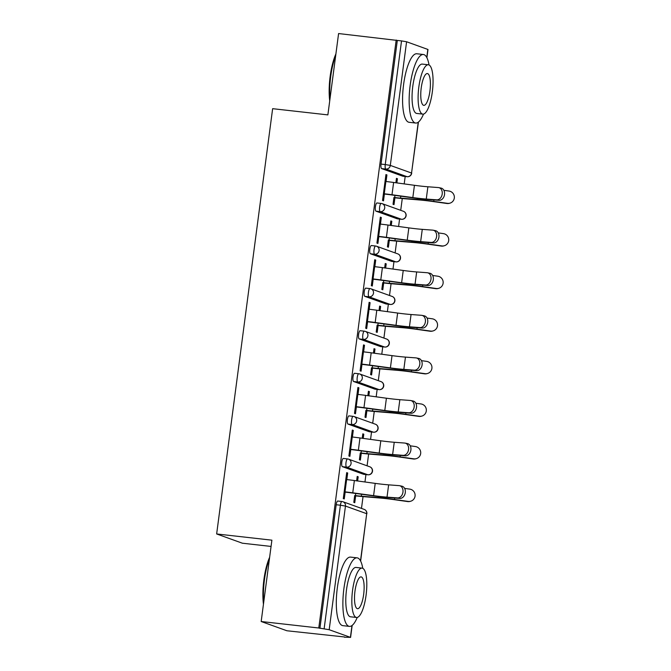 <?xml version="1.0" encoding="UTF-8"?>
<svg xmlns="http://www.w3.org/2000/svg" width="671" height="671" viewBox="0 0 671 671"><rect width="100%" height="100%" fill="white"/><g stroke="black" fill="none" stroke-linecap="round" stroke-linejoin="round"><path stroke-width="1.01" d="M271.059 546.429L242.382 543.208L216.649 533.957L272.636 108.677L327.876 114.892L338.587 33.55L397.316 40.436L381.036 164.085L385.246 164.563L401.526 40.906L397.316 40.436M344.517 637.249L350.421 637.358L329.184 629.717L318.784 627.997L261.178 621.514L286.911 630.765L344.558 636.972M361.484 508.4L363.036 496.615M364.965 481.979L365.938 474.565M367.087 465.817L368.639 454.032M370.568 439.396L371.541 431.981M372.699 423.242L374.25 411.457M376.171 396.821L377.152 389.406M378.301 380.658L379.853 368.874M381.782 354.238L382.755 346.823M383.904 338.075L385.456 326.291M387.385 311.654L388.358 304.24M389.515 295.492L391.067 283.707M392.988 269.071L393.969 261.656M395.118 252.908L396.67 241.124M398.599 226.488L399.572 219.073M400.721 210.325L402.273 198.541M404.202 183.904L405.183 176.49M401.526 40.906L406.592 41.761L427.989 49.486L426.899 57.74M261.178 621.514L271.889 540.172L216.649 533.957M318.784 627.997L396.192 40.034M384.433 193.802L383.502 200.855L382.529 200.503L385.942 174.569L386.915 174.921L385.909 174.812M395.865 182.772L396.444 178.352L397.425 178.696L396.418 178.587M393.936 197.45L393.03 204.278L394.011 204.63L394.909 197.794M386.051 181.522L386.915 174.921M396.871 182.906L397.425 178.696M363.774 474.313A4.135 1.166 -83.6 0 1 363.69 474.313A4.135 1.166 -83.6 0 1 363.615 474.296L342.378 466.664A4.135 1.166 -83.6 0 1 341.791 462.168A4.135 1.166 -83.6 0 1 343.384 458.452A4.135 1.166 -83.6 0 1 343.46 458.478L347.511 458.93M319.908 628.4L336.188 504.743A4.135 1.166 -83.6 0 1 337.773 501.036A4.135 1.166 -83.6 0 1 337.849 501.052L341.908 501.514M403.011 176.238A4.135 1.166 -83.6 0 1 402.935 176.238A4.135 1.166 -83.6 0 1 402.86 176.221L381.623 168.589A4.135 1.166 -83.6 0 1 381.036 164.085M352.409 437.014L353.281 430.413L352.309 430.069L348.895 455.995L349.868 456.347L350.799 449.293M362.231 438.264L362.81 433.843L363.791 434.196L362.776 434.078M360.293 452.942L359.396 459.769L360.369 460.121L361.275 453.294M363.229 438.398L363.791 434.196M374.98 389.146A4.135 1.166 -83.6 0 1 374.904 389.146A4.135 1.166 -83.6 0 1 374.829 389.13L353.592 381.497A4.135 1.166 -83.6 0 1 353.005 377.001A4.135 1.166 -83.6 0 1 354.59 373.294A4.135 1.166 -83.6 0 1 354.665 373.311L358.725 373.764M363.623 351.847L364.496 345.255L363.514 344.902L360.101 370.828L361.082 371.18L362.005 364.127M373.445 353.097L374.024 348.677L374.997 349.029L373.99 348.912M371.508 367.775L370.61 374.611L371.583 374.955L372.48 368.127M374.443 353.24L374.997 349.029M386.194 303.988A4.135 1.166 -83.6 0 1 386.119 303.988A4.135 1.166 -83.6 0 1 386.043 303.971L364.806 296.33A4.135 1.166 -83.6 0 1 364.219 291.835A4.135 1.166 -83.6 0 1 365.804 288.127A4.135 1.166 -83.6 0 1 365.88 288.144L369.939 288.605M374.837 266.681L375.71 260.088L374.728 259.736L371.315 285.67L372.288 286.022L373.219 278.968M384.651 267.93L385.238 263.51L386.211 263.862L385.204 263.753M382.722 282.608L381.824 289.444L382.797 289.797L383.695 282.961M385.657 268.073L386.211 263.862M397.408 218.821A4.135 1.166 -83.6 0 1 397.324 218.821A4.135 1.166 -83.6 0 1 397.249 218.805L376.012 211.172A4.135 1.166 -83.6 0 1 375.433 206.668A4.135 1.166 -83.6 0 1 377.018 202.961A4.135 1.166 -83.6 0 1 377.094 202.977L381.145 203.439M390.262 225.355L390.841 220.927L391.814 221.279L390.807 221.17M388.324 240.025L387.427 246.861L388.4 247.213L389.306 240.377M391.26 225.49L391.814 221.279M380.44 224.097L381.313 217.505L380.34 217.152L376.926 243.087L377.899 243.439L378.83 236.385M391.797 261.405A4.135 1.166 -83.6 0 1 391.721 261.405A4.135 1.166 -83.6 0 1 391.646 261.388L370.409 253.755A4.135 1.166 -83.6 0 1 369.822 249.251A4.135 1.166 -83.6 0 1 371.415 245.544A4.135 1.166 -83.6 0 1 371.491 245.561L375.542 246.022M379.048 310.514L379.627 306.093L380.608 306.446L379.601 306.328M377.119 325.192L376.213 332.028L377.194 332.38L378.092 325.544M380.054 310.656L380.608 306.446M369.235 309.264L370.098 302.671L369.125 302.319L365.712 328.253L366.685 328.597L367.616 321.552M380.591 346.563A4.135 1.166 -83.6 0 1 380.507 346.572A4.135 1.166 -83.6 0 1 380.432 346.546L359.195 338.914A4.135 1.166 -83.6 0 1 358.608 334.418A4.135 1.166 -83.6 0 1 360.201 330.711A4.135 1.166 -83.6 0 1 360.277 330.728L364.328 331.18M367.834 395.68L368.421 391.26L369.394 391.612L368.387 391.495M365.905 410.358L365.007 417.194L365.98 417.538L366.878 410.711M368.84 395.815L369.394 391.612M358.02 394.431L358.884 387.83L357.911 387.486L354.498 413.411L355.471 413.764L356.402 406.71M369.377 431.73A4.135 1.166 -83.6 0 1 369.302 431.73A4.135 1.166 -83.6 0 1 369.218 431.713L347.989 424.08A4.135 1.166 -83.6 0 1 347.402 419.585A4.135 1.166 -83.6 0 1 348.987 415.877A4.135 1.166 -83.6 0 1 349.063 415.894L353.114 416.347M356.62 480.847L357.207 476.427L358.18 476.771L357.173 476.662M354.691 495.525L353.793 502.353L354.766 502.705L355.664 495.869M357.626 480.981L358.18 476.771M346.806 479.597L347.679 472.996L346.697 472.644L343.284 498.578L344.265 498.93L345.188 491.877M381.313 217.505L380.306 217.387M375.71 260.088L374.695 259.971M370.098 302.671L369.092 302.554M364.496 345.255L363.489 345.137M358.884 387.83L357.878 387.721M353.281 430.413L352.275 430.304M347.679 472.996L346.672 472.887M438.8 187.62L441.124 188.106A6.207 4.655 101.7 0 1 444.487 194.825A6.207 4.655 101.7 0 1 439.06 200.327L436.737 199.841A6.207 4.655 -78.3 0 0 442.164 194.347A6.207 4.655 -78.3 0 0 438.8 187.62A6.207 4.655 -78.3 0 0 438.356 187.561L427.88 186.773A18.486 1.183 7.5 0 1 420.927 186.11A18.486 1.183 7.5 0 1 414.443 185.305L393.617 182.462A22.068 1.409 -172.5 0 0 385.875 181.497L385.045 181.405M436.737 199.841L426.261 199.061A18.486 1.183 7.5 0 1 419.308 198.39A18.486 1.183 7.5 0 1 412.824 197.584L391.998 194.749A22.068 1.409 -172.5 0 0 384.257 193.785L383.426 193.684M384.399 194.036L385.238 194.129A18.486 1.183 7.5 0 1 391.713 194.942L412.548 197.777A22.068 1.409 -172.5 0 0 420.281 198.742A22.068 1.409 -172.5 0 0 428.584 199.539L439.06 200.327M394.976 195.387L394.691 197.534A18.486 1.183 -172.5 0 0 400.537 198.113L417.354 199.505A22.068 1.409 7.5 0 1 424.34 200.201A22.068 1.409 7.5 0 1 433.751 201.401L447.431 203.33A6.207 6.123 74.3 0 0 449.922 203.162L449.369 203.321A6.207 6.123 -105.7 0 1 446.878 203.489L433.198 201.552A18.486 1.183 -172.5 0 0 425.313 200.554A18.486 1.183 -172.5 0 0 419.467 199.975L402.642 198.574A22.068 1.409 7.5 0 1 395.664 197.878L393.902 197.685M449.922 203.162A6.207 6.123 74.3 0 0 449.042 191.05L443.867 190.312M329.721 100.868A33.659 9.486 -83.6 0 1 330.149 76.452A33.659 9.486 -83.6 0 1 335.894 53.948M335.676 55.626A34.489 9.721 96.4 0 0 330.719 76.46A34.489 9.721 96.4 0 0 329.989 98.822M429.037 64.978A34.489 9.721 96.4 0 0 423.393 54.502A34.489 9.721 96.4 0 0 410.157 85.402A34.489 9.721 96.4 0 0 415.676 123.045A34.489 9.721 96.4 0 0 423.51 114.087M423.393 54.502L416.817 53.764A34.489 9.721 96.4 0 0 403.581 84.663A34.489 9.721 96.4 0 0 409.1 122.298L415.676 123.045M422.805 114.129L416.758 113.449A24.827 6.995 -83.6 0 1 412.782 86.341A24.827 6.995 -83.6 0 1 422.311 64.097L428.358 64.777A24.827 6.995 96.4 0 0 418.83 87.029A24.827 6.995 96.4 0 0 422.805 114.129A24.827 6.995 96.4 0 0 432.334 91.877A24.827 6.995 96.4 0 0 428.358 64.777M429.935 91.021A16.003 4.512 96.4 0 0 427.368 73.55A16.003 4.512 96.4 0 0 421.229 87.893A16.003 4.512 96.4 0 0 423.795 105.355A16.003 4.512 96.4 0 0 429.935 91.021M263.451 604.21A33.659 9.486 -83.6 0 1 263.888 579.794A33.659 9.486 -83.6 0 1 269.633 557.291M269.406 558.968A34.489 9.721 96.4 0 0 264.449 579.803A34.489 9.721 96.4 0 0 263.72 602.164M362.768 568.32A34.489 9.721 96.4 0 0 357.123 557.844A34.489 9.721 96.4 0 0 343.887 588.744A34.489 9.721 96.4 0 0 349.415 626.387A34.489 9.721 96.4 0 0 357.24 617.429M357.123 557.844L350.547 557.106A34.489 9.721 96.4 0 0 337.312 588.006A34.489 9.721 96.4 0 0 342.831 625.649L349.415 626.387M356.544 617.471L350.488 616.792A24.827 6.995 -83.6 0 1 346.513 589.692A24.827 6.995 -83.6 0 1 356.041 567.44L362.097 568.119A24.827 6.995 96.4 0 0 352.56 590.371A24.827 6.995 96.4 0 0 356.544 617.471A24.827 6.995 96.4 0 0 366.072 595.227A24.827 6.995 96.4 0 0 362.097 568.119M363.665 594.363A16.003 4.512 96.4 0 0 361.107 576.892A16.003 4.512 96.4 0 0 354.967 591.235A16.003 4.512 96.4 0 0 357.526 608.698A16.003 4.512 96.4 0 0 363.665 594.363M433.198 230.203L435.521 230.681A6.207 4.655 101.7 0 1 438.876 237.408A6.207 4.655 101.7 0 1 433.458 242.91L431.134 242.424A6.207 4.655 -78.3 0 0 436.553 236.93A6.207 4.655 -78.3 0 0 433.198 230.203A6.207 4.655 -78.3 0 0 432.753 230.145L422.269 229.356A18.486 1.183 7.5 0 1 415.324 228.694A18.486 1.183 7.5 0 1 408.84 227.88L388.006 225.045A22.068 1.409 -172.5 0 0 380.272 224.08L379.434 223.988M431.134 242.424L420.65 241.644A18.486 1.183 7.5 0 1 413.705 240.973A18.486 1.183 7.5 0 1 407.222 240.168L386.395 237.333A22.068 1.409 -172.5 0 0 378.654 236.368L377.823 236.267M378.796 236.62L379.627 236.712A18.486 1.183 7.5 0 1 386.11 237.526L406.936 240.361A22.068 1.409 -172.5 0 0 414.678 241.325A22.068 1.409 -172.5 0 0 422.982 242.122L433.458 242.91M427.595 272.787L429.918 273.265A6.207 4.655 101.7 0 1 433.273 279.992A6.207 4.655 101.7 0 1 427.855 285.485L425.523 285.007A6.207 4.655 -78.3 0 0 430.95 279.513A6.207 4.655 -78.3 0 0 427.595 272.787A6.207 4.655 -78.3 0 0 427.142 272.728L416.666 271.94A18.486 1.183 7.5 0 1 409.713 271.277A18.486 1.183 7.5 0 1 403.229 270.463L382.403 267.628A22.068 1.409 -172.5 0 0 374.661 266.664L373.831 266.572M425.523 285.007L415.047 284.227A18.486 1.183 7.5 0 1 408.094 283.556A18.486 1.183 7.5 0 1 401.619 282.751L380.784 279.908A22.068 1.409 -172.5 0 0 373.051 278.943L372.212 278.851M373.185 279.203L374.024 279.295A18.486 1.183 7.5 0 1 380.507 280.109L401.333 282.944A22.068 1.409 -172.5 0 0 409.075 283.908A22.068 1.409 -172.5 0 0 417.37 284.705L427.855 285.485M421.984 315.37L424.307 315.848A6.207 4.655 101.7 0 1 427.67 322.575A6.207 4.655 101.7 0 1 422.244 328.069L419.92 327.591A6.207 4.655 -78.3 0 0 425.339 322.097A6.207 4.655 -78.3 0 0 421.984 315.37A6.207 4.655 -78.3 0 0 421.539 315.311L411.055 314.523A18.486 1.183 7.5 0 1 404.11 313.86A18.486 1.183 7.5 0 1 397.626 313.047L376.8 310.212A22.068 1.409 -172.5 0 0 369.058 309.247L368.228 309.155M419.92 327.591L409.444 326.811A18.486 1.183 7.5 0 1 402.491 326.14A18.486 1.183 7.5 0 1 396.007 325.334L375.181 322.491A22.068 1.409 -172.5 0 0 367.44 321.526L366.609 321.434M367.582 321.786L368.413 321.879A18.486 1.183 7.5 0 1 374.896 322.684L395.731 325.527A22.068 1.409 -172.5 0 0 403.464 326.492A22.068 1.409 -172.5 0 0 411.768 327.289L422.244 328.069M416.381 357.953L418.704 358.431A6.207 4.655 101.7 0 1 422.059 365.158A6.207 4.655 101.7 0 1 416.641 370.652L414.317 370.174A6.207 4.655 -78.3 0 0 419.736 364.68A6.207 4.655 -78.3 0 0 416.381 357.953A6.207 4.655 -78.3 0 0 415.928 357.886L405.452 357.106A18.486 1.183 7.5 0 1 398.499 356.435A18.486 1.183 7.5 0 1 392.023 355.63L371.189 352.795A22.068 1.409 -172.5 0 0 363.456 351.83L362.617 351.73M414.317 370.174L403.833 369.385A18.486 1.183 7.5 0 1 396.888 368.723A18.486 1.183 7.5 0 1 390.405 367.918L369.57 365.074A22.068 1.409 -172.5 0 0 361.837 364.11L360.998 364.017M361.979 364.37L362.81 364.462A18.486 1.183 7.5 0 1 369.293 365.267L390.119 368.111A22.068 1.409 -172.5 0 0 397.861 369.075A22.068 1.409 -172.5 0 0 406.156 369.872L416.641 370.652M410.769 400.537L413.093 401.015A6.207 4.655 101.7 0 1 416.456 407.742A6.207 4.655 101.7 0 1 411.029 413.235L408.706 412.757A6.207 4.655 -78.3 0 0 414.133 407.263A6.207 4.655 -78.3 0 0 410.769 400.537A6.207 4.655 -78.3 0 0 410.325 400.47L399.849 399.69A18.486 1.183 7.5 0 1 392.896 399.019A18.486 1.183 7.5 0 1 386.412 398.213L365.586 395.378A22.068 1.409 -172.5 0 0 357.844 394.414L357.014 394.313M408.706 412.757L398.23 411.969A18.486 1.183 7.5 0 1 391.277 411.306A18.486 1.183 7.5 0 1 384.793 410.493L363.967 407.658A22.068 1.409 -172.5 0 0 356.226 406.693L355.395 406.601M356.368 406.953L357.207 407.045A18.486 1.183 7.5 0 1 363.682 407.851L384.517 410.694A22.068 1.409 -172.5 0 0 392.25 411.659A22.068 1.409 -172.5 0 0 400.553 412.447L411.029 413.235M389.365 237.97L389.079 240.117A18.486 1.183 -172.5 0 0 394.925 240.696L411.751 242.088A22.068 1.409 7.5 0 1 418.729 242.785A22.068 1.409 7.5 0 1 428.148 243.976L441.82 245.913A6.207 6.123 74.3 0 0 444.311 245.745L443.757 245.905A6.207 6.123 -105.7 0 1 441.266 246.072L427.586 244.135A18.486 1.183 -172.5 0 0 419.702 243.137A18.486 1.183 -172.5 0 0 413.856 242.55L397.039 241.157A22.068 1.409 7.5 0 1 390.061 240.461L388.299 240.268M444.311 245.745A6.207 6.123 74.3 0 0 443.439 233.634L438.255 232.896M383.762 280.545L383.476 282.692A18.486 1.183 -172.5 0 0 389.323 283.271L406.148 284.672A22.068 1.409 7.5 0 1 413.126 285.368A22.068 1.409 7.5 0 1 422.537 286.559L436.217 288.496A6.207 6.123 74.3 0 0 438.708 288.329L438.155 288.488A6.207 6.123 -105.7 0 1 435.664 288.647L421.984 286.718A18.486 1.183 -172.5 0 0 414.099 285.712A18.486 1.183 -172.5 0 0 408.253 285.133L391.436 283.741A22.068 1.409 7.5 0 1 384.449 283.045L382.688 282.852M438.708 288.329A6.207 6.123 74.3 0 0 437.836 276.209L432.652 275.479M378.15 323.128L377.874 325.276A18.486 1.183 -172.5 0 0 383.72 325.854L400.537 327.255A22.068 1.409 7.5 0 1 407.515 327.943A22.068 1.409 7.5 0 1 416.934 329.142L430.606 331.08A6.207 6.123 74.3 0 0 433.097 330.912L432.543 331.063A6.207 6.123 -105.7 0 1 430.052 331.231L416.381 329.302A18.486 1.183 -172.5 0 0 408.496 328.295A18.486 1.183 -172.5 0 0 402.65 327.716L385.825 326.324A22.068 1.409 7.5 0 1 378.847 325.628L377.085 325.427M433.097 330.912A6.207 6.123 74.3 0 0 432.225 318.792L427.05 318.062M372.548 365.712L372.262 367.859A18.486 1.183 -172.5 0 0 378.108 368.438L394.934 369.838A22.068 1.409 7.5 0 1 401.912 370.526A22.068 1.409 7.5 0 1 411.323 371.726L425.003 373.663A6.207 6.123 74.3 0 0 427.494 373.495L426.941 373.646A6.207 6.123 -105.7 0 1 424.449 373.814L410.769 371.885A18.486 1.183 -172.5 0 0 402.885 370.878A18.486 1.183 -172.5 0 0 397.039 370.3L380.222 368.899A22.068 1.409 7.5 0 1 373.244 368.211L371.474 368.01M427.494 373.495A6.207 6.123 74.3 0 0 426.622 361.375L421.438 360.646M366.945 408.295L366.66 410.442A18.486 1.183 -172.5 0 0 372.506 411.021L389.323 412.422A22.068 1.409 7.5 0 1 396.309 413.11A22.068 1.409 7.5 0 1 405.72 414.309L419.4 416.238A6.207 6.123 74.3 0 0 421.891 416.079L421.338 416.23A6.207 6.123 -105.7 0 1 418.847 416.397L405.167 414.468A18.486 1.183 -172.5 0 0 397.282 413.462A18.486 1.183 -172.5 0 0 391.436 412.883L374.611 411.482A22.068 1.409 7.5 0 1 367.633 410.795L365.871 410.593M421.891 416.079A6.207 6.123 74.3 0 0 421.019 403.959L415.835 403.229M405.167 443.12L407.49 443.598A6.207 4.655 101.7 0 1 410.845 450.325A6.207 4.655 101.7 0 1 405.427 455.819L403.103 455.341A6.207 4.655 -78.3 0 0 408.522 449.838A6.207 4.655 -78.3 0 0 405.167 443.12A6.207 4.655 -78.3 0 0 404.722 443.053L394.238 442.273A18.486 1.183 7.5 0 1 387.293 441.602A18.486 1.183 7.5 0 1 380.809 440.797L359.975 437.953A22.068 1.409 -172.5 0 0 352.241 436.989L351.403 436.896M403.103 455.341L392.619 454.552A18.486 1.183 7.5 0 1 385.674 453.89A18.486 1.183 7.5 0 1 379.19 453.076L358.364 450.241A22.068 1.409 -172.5 0 0 350.623 449.276L349.792 449.184M350.765 449.528L351.596 449.629A18.486 1.183 7.5 0 1 358.079 450.434L378.905 453.269A22.068 1.409 -172.5 0 0 386.647 454.233A22.068 1.409 -172.5 0 0 394.951 455.03L405.427 455.819M361.334 450.878L361.057 453.026A18.486 1.183 -172.5 0 0 366.903 453.604L383.72 455.005A22.068 1.409 7.5 0 1 390.698 455.693A22.068 1.409 7.5 0 1 400.117 456.892L413.789 458.821A6.207 6.123 74.3 0 0 416.28 458.654L415.726 458.813A6.207 6.123 -105.7 0 1 413.235 458.981L399.564 457.043A18.486 1.183 -172.5 0 0 391.679 456.045A18.486 1.183 -172.5 0 0 385.833 455.466L369.008 454.066A22.068 1.409 7.5 0 1 362.03 453.378L360.268 453.177M416.28 458.654A6.207 6.123 74.3 0 0 415.408 446.542L410.233 445.812M399.564 485.695L401.887 486.181A6.207 4.655 101.7 0 1 405.242 492.9A6.207 4.655 101.7 0 1 399.824 498.402L397.5 497.916A6.207 4.655 -78.3 0 0 402.919 492.422A6.207 4.655 -78.3 0 0 399.564 485.695A6.207 4.655 -78.3 0 0 399.111 485.636L388.635 484.848A18.486 1.183 7.5 0 1 381.682 484.185A18.486 1.183 7.5 0 1 375.206 483.38L354.372 480.537A22.068 1.409 -172.5 0 0 346.63 479.572L345.8 479.48M397.5 497.916L387.016 497.136A18.486 1.183 7.5 0 1 380.063 496.465A18.486 1.183 7.5 0 1 373.588 495.659L352.753 492.824A22.068 1.409 -172.5 0 0 345.02 491.86L344.181 491.768M345.162 492.111L345.993 492.212A18.486 1.183 7.5 0 1 352.476 493.017L373.302 495.852A22.068 1.409 -172.5 0 0 381.044 496.817A22.068 1.409 -172.5 0 0 389.339 497.614L399.824 498.402M355.731 493.462L355.445 495.609A18.486 1.183 -172.5 0 0 361.292 496.188L378.117 497.58A22.068 1.409 7.5 0 1 385.095 498.276A22.068 1.409 7.5 0 1 394.506 499.476L408.186 501.405A6.207 6.123 74.3 0 0 410.677 501.237L410.124 501.396A6.207 6.123 -105.7 0 1 407.632 501.564L393.952 499.627A18.486 1.183 -172.5 0 0 386.068 498.628A18.486 1.183 -172.5 0 0 380.222 498.05L363.405 496.649A22.068 1.409 7.5 0 1 356.418 495.961L354.657 495.76M410.677 501.237A6.207 6.123 74.3 0 0 409.805 489.125L404.621 488.387M406.592 41.761L390.312 165.41L411.549 173.043L418.243 122.206M426.764 57.48L427.83 49.394M402.86 176.221L407.071 176.691L385.833 169.058A4.135 1.166 96.4 0 1 385.246 164.563L390.312 165.41A4.135 3.959 109.8 0 1 385.833 169.058L381.623 168.589M407.238 176.708A4.135 1.166 -83.6 0 1 407.146 176.716A4.135 1.166 -83.6 0 1 407.071 176.691A4.135 3.959 109.8 0 0 411.549 173.043L418.436 122.055M350.421 637.358L351.981 625.548M360.503 560.822L366.702 513.701L345.464 506.068L329.184 629.717M324.118 628.87L340.398 505.221L336.188 504.743M360.637 561.082L366.702 513.701A4.135 3.959 -70.2 0 0 364.16 509.364L342.923 501.732A4.135 3.959 -70.2 0 1 345.464 506.068L340.398 505.221A4.135 1.166 -83.6 0 1 341.984 501.514A4.135 1.166 -83.6 0 1 342.059 501.531A4.135 3.959 -70.2 0 1 342.923 501.732A4.135 4.135 0 0 0 341.984 501.514L337.773 501.036M397.249 218.805L401.459 219.274A4.135 3.959 109.8 0 0 405.947 215.626A4.135 3.959 -70.2 0 0 403.397 211.29L382.16 203.657A4.135 3.959 -70.2 0 0 381.304 203.456A4.135 1.166 -83.6 0 0 381.229 203.439L377.018 202.961M401.627 219.291A4.135 1.166 -83.6 0 1 401.535 219.291A4.135 1.166 -83.6 0 1 401.459 219.274L380.222 211.642A4.135 3.959 109.8 0 0 384.709 207.993A4.135 3.959 -70.2 0 0 382.16 203.657A4.135 4.135 0 0 0 381.229 203.439A4.135 1.166 -83.6 0 0 379.635 207.146A4.135 1.166 96.4 0 0 380.222 211.642L376.012 211.172M391.646 261.388L395.856 261.858L374.619 254.225L370.409 253.755M386.043 303.971L390.245 304.441L369.008 296.808L364.806 296.33M380.432 346.546L384.642 347.024L363.405 339.392L359.195 338.914M374.829 389.13L379.04 389.608L357.802 381.975L353.592 381.497M369.218 431.713L373.428 432.191L352.191 424.558L347.989 424.08M363.615 474.296L367.825 474.766L346.588 467.133L342.378 466.664M396.024 261.875A4.135 1.166 -83.6 0 1 395.932 261.875A4.135 1.166 -83.6 0 1 395.856 261.858A4.135 3.959 109.8 0 0 400.335 258.209A4.135 3.959 -70.2 0 0 397.794 253.873L376.557 246.24A4.135 3.959 -70.2 0 0 375.693 246.039A4.135 1.166 -83.6 0 0 375.617 246.022L371.415 245.544M379.107 250.577A4.135 3.959 -70.2 0 0 376.557 246.24A4.135 4.135 0 0 0 375.617 246.022A4.135 1.166 -83.6 0 0 374.032 249.729A4.135 1.166 96.4 0 0 374.619 254.225A4.135 3.959 109.8 0 0 379.107 250.577M390.421 304.458A4.135 1.166 -83.6 0 1 390.321 304.458A4.135 1.166 -83.6 0 1 390.245 304.441A4.135 3.959 109.8 0 0 394.733 300.793A4.135 3.959 -70.2 0 0 392.191 296.456L370.954 288.815A4.135 3.959 -70.2 0 0 370.09 288.622A4.135 1.166 -83.6 0 0 370.015 288.597L365.804 288.127M373.495 293.16A4.135 3.959 -70.2 0 0 370.954 288.815A4.135 4.135 0 0 0 370.015 288.597A4.135 1.166 -83.6 0 0 368.429 292.313A4.135 1.166 96.4 0 0 369.008 296.808A4.135 3.959 109.8 0 0 373.495 293.16M384.81 347.041A4.135 1.166 -83.6 0 1 384.718 347.041A4.135 1.166 -83.6 0 1 384.642 347.024A4.135 3.959 109.8 0 0 389.13 343.376A4.135 3.959 -70.2 0 0 386.58 339.031L365.343 331.399A4.135 3.959 -70.2 0 0 364.487 331.197A4.135 1.166 -83.6 0 0 364.412 331.18L360.201 330.711M367.893 335.743A4.135 3.959 -70.2 0 0 365.343 331.399A4.135 4.135 0 0 0 364.412 331.18A4.135 1.166 -83.6 0 0 362.818 334.888A4.135 1.166 96.4 0 0 363.405 339.392A4.135 3.959 109.8 0 0 367.893 335.743M379.207 389.625A4.135 1.166 -83.6 0 1 379.115 389.625A4.135 1.166 -83.6 0 1 379.04 389.608A4.135 3.959 109.8 0 0 383.518 385.951A4.135 3.959 -70.2 0 0 380.977 381.614L359.74 373.982A4.135 3.959 -70.2 0 0 358.876 373.781A4.135 1.166 -83.6 0 0 358.8 373.764L354.59 373.294M362.281 378.318A4.135 3.959 -70.2 0 0 359.74 373.982A4.135 4.135 0 0 0 358.8 373.764A4.135 1.166 -83.6 0 0 357.215 377.471A4.135 1.166 96.4 0 0 357.802 381.975A4.135 3.959 109.8 0 0 362.281 378.318M373.596 432.199A4.135 1.166 -83.6 0 1 373.504 432.208A4.135 1.166 -83.6 0 1 373.428 432.191A4.135 3.959 109.8 0 0 377.916 428.534A4.135 3.959 -70.2 0 0 375.366 424.198L354.129 416.565A4.135 3.959 -70.2 0 0 353.273 416.364A4.135 1.166 -83.6 0 0 353.198 416.347L348.987 415.877M356.678 420.902A4.135 3.959 -70.2 0 0 354.129 416.565A4.135 4.135 0 0 0 353.198 416.347A4.135 1.166 -83.6 0 0 351.604 420.054A4.135 1.166 96.4 0 0 352.191 424.558A4.135 3.959 109.8 0 0 356.678 420.902M367.993 474.783A4.135 1.166 -83.6 0 1 367.901 474.791A4.135 1.166 -83.6 0 1 367.825 474.766A4.135 3.959 109.8 0 0 372.313 471.117A4.135 3.959 -70.2 0 0 369.763 466.781L348.526 459.149A4.135 3.959 -70.2 0 0 347.662 458.947A4.135 1.166 -83.6 0 0 347.586 458.93L343.384 458.452M351.076 463.485A4.135 3.959 -70.2 0 0 348.526 459.149A4.135 4.135 0 0 0 347.586 458.93A4.135 1.166 -83.6 0 0 346.001 462.638A4.135 1.166 96.4 0 0 346.588 467.133A4.135 3.959 109.8 0 0 351.076 463.485M412.824 197.584L414.443 185.305M426.261 199.061L427.88 186.773M391.998 194.749L393.617 182.462M384.257 193.785L385.875 181.497M433.944 199.941L433.751 201.401M446.878 203.489L447.431 203.33M400.788 196.175L400.537 198.113M417.496 198.415L417.354 199.505M407.222 240.168L408.84 227.88M420.65 241.644L422.269 229.356M386.395 237.333L388.006 225.045M378.654 236.368L380.272 224.08M401.619 282.751L403.229 270.463M415.047 284.227L416.666 271.94M380.784 279.908L382.403 267.628M373.051 278.943L374.661 266.664M396.007 325.334L397.626 313.047M409.444 326.811L411.055 314.523M375.181 322.491L376.8 310.212M367.44 321.526L369.058 309.247M390.405 367.918L392.023 355.63M403.833 369.385L405.452 357.106M369.57 365.074L371.189 352.795M361.837 364.11L363.456 351.83M384.793 410.493L386.412 398.213M398.23 411.969L399.849 399.69M363.967 407.658L365.586 395.378M356.226 406.693L357.844 394.414M428.333 242.525L428.148 243.976M441.266 246.072L441.82 245.913M395.185 238.759L394.925 240.696M411.893 240.998L411.751 242.088M422.73 285.108L422.537 286.559M435.664 288.647L436.217 288.496M389.574 281.342L389.323 283.271M406.29 283.581L406.148 284.672M417.127 327.691L416.934 329.142M430.052 331.231L430.606 331.08M383.971 323.925L383.72 325.854M400.679 326.165L400.537 327.255M411.516 370.266L411.323 371.726M424.449 373.814L425.003 373.663M378.369 366.509L378.108 368.438M395.076 368.748L394.934 369.838M405.913 412.85L405.72 414.309M418.847 416.397L419.4 416.238M372.757 409.092L372.506 411.021M389.465 411.331L389.323 412.422M379.19 453.076L380.809 440.797M392.619 454.552L394.238 442.273M358.364 450.241L359.975 437.953M350.623 449.276L352.241 436.989M400.31 455.433L400.117 456.892M413.235 458.981L413.789 458.821M367.154 451.667L366.903 453.604M383.862 453.915L383.72 455.005M373.588 495.659L375.206 483.38M387.016 497.136L388.635 484.848M352.753 492.824L354.372 480.537M345.02 491.86L346.63 479.572M394.699 498.016L394.506 499.476M407.632 501.564L408.186 501.405M361.552 494.25L361.292 496.188M378.259 496.49L378.117 497.58M352.166 625.406L350.581 637.45M402.935 176.238L407.146 176.716A4.135 4.135 0 0 0 411.709 173.143M397.324 218.821L401.535 219.291A4.135 4.135 0 0 0 403.397 211.29M391.721 261.405L395.932 261.875A4.135 4.135 0 0 0 397.794 253.873M386.119 303.988L390.321 304.458A4.135 4.135 0 0 0 392.191 296.456M380.507 346.572L384.718 347.041A4.135 4.135 0 0 0 386.58 339.031M374.904 389.146L379.115 389.625A4.135 4.135 0 0 0 380.977 381.614M369.302 431.73L373.504 432.208A4.135 4.135 0 0 0 375.366 424.198M363.69 474.313L367.901 474.791A4.135 4.135 0 0 0 369.763 466.781M366.861 513.801A4.135 4.135 0 0 0 364.16 509.364"/></g></svg>
